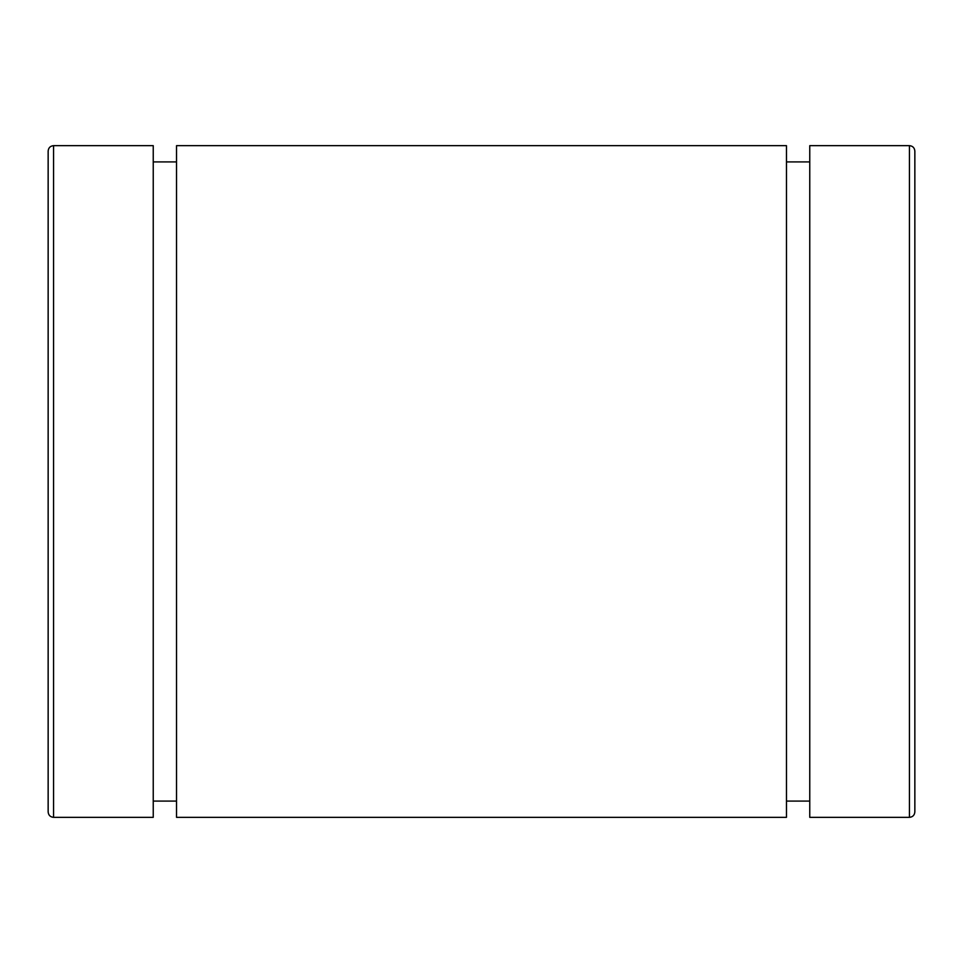 <?xml version="1.0" encoding="UTF-8"?>
<svg xmlns="http://www.w3.org/2000/svg" width="963" height="963" viewBox="0 0 963 963"><rect width="100%" height="100%" fill="white"/><g stroke="black" fill="none" stroke-linecap="round" stroke-linejoin="round"><path stroke-width="1.44" d="M786.47 145.654L786.47 817.346L176.53 817.346L176.53 145.654L786.47 145.654M153.237 145.654L153.237 817.346L53.567 817.346L53.567 145.654L153.237 145.654M914.85 811.929L914.85 151.071C914.525 147.784 912.719 145.979 909.433 145.654L909.433 817.346C912.719 817.021 914.525 815.216 914.85 811.929M909.433 145.654L809.763 145.654L809.763 817.346L909.433 817.346M53.567 145.654C50.281 145.979 48.475 147.784 48.15 151.071L48.15 811.929C48.475 815.216 50.281 817.021 53.567 817.346M153.237 801.096L176.53 801.096M153.237 161.904L176.53 161.904M786.47 801.096L809.763 801.096M786.47 161.904L809.763 161.904"/></g></svg>
